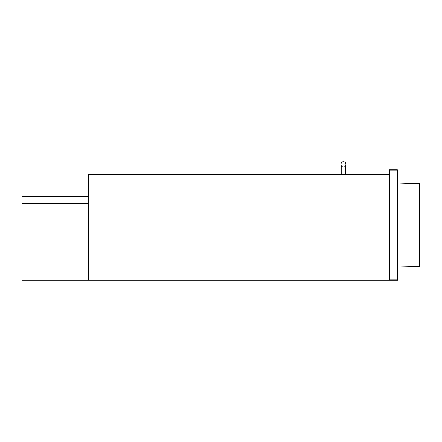 <?xml version="1.0" encoding="UTF-8"?>
<svg xmlns="http://www.w3.org/2000/svg" width="442" height="442" viewBox="0 0 442 442"><rect width="100%" height="100%" fill="white"/><g stroke="black" fill="none" stroke-linecap="round" stroke-linejoin="round"><path stroke-width="0.66" d="M88.179 196.469L88.179 203.541L22.1 203.541L22.1 196.469L88.179 196.469M88.4 280.228L388.966 280.228L388.966 174.59L88.4 174.59L88.4 280.228M22.1 203.762L22.1 280.228L88.179 280.228L88.179 203.762L22.1 203.762M343.44 161.86C346.743 161.717 346.743 167.126 343.44 166.988C340.136 167.126 340.136 161.717 343.44 161.86M343.44 167.076C346.859 167.22 346.859 161.623 343.44 161.772C340.02 161.623 340.02 167.22 343.44 167.076L341.837 166.535M345.65 174.59L345.65 165.888L345.031 166.546M419.9 266.084L419.9 224.978L419.464 224.978L419.469 266.537L419.9 266.095M419.9 185.817L419.9 224.978L397.806 224.978L397.806 267.007L419.469 266.537L419.9 266.095L419.9 183.861L419.469 183.419L419.464 224.978M419.861 183.679L397.806 182.949L397.806 224.978M404.778 224.978L404.176 224.978M388.966 280.228L397.806 280.228L397.806 170.17L397.364 169.728L397.806 170.17L397.364 170.17L397.364 169.728L389.408 169.728L388.966 170.17L388.966 280.228L389.408 279.786L397.364 279.786L397.364 170.17L389.408 170.17L389.408 279.786M397.806 280.228L397.364 279.786M388.966 170.17L389.408 169.728L389.408 170.17L388.966 170.17M341.23 165.888L341.23 174.59M419.9 237.011L419.9 241.956M419.9 243.614L419.9 265.929"/></g></svg>
